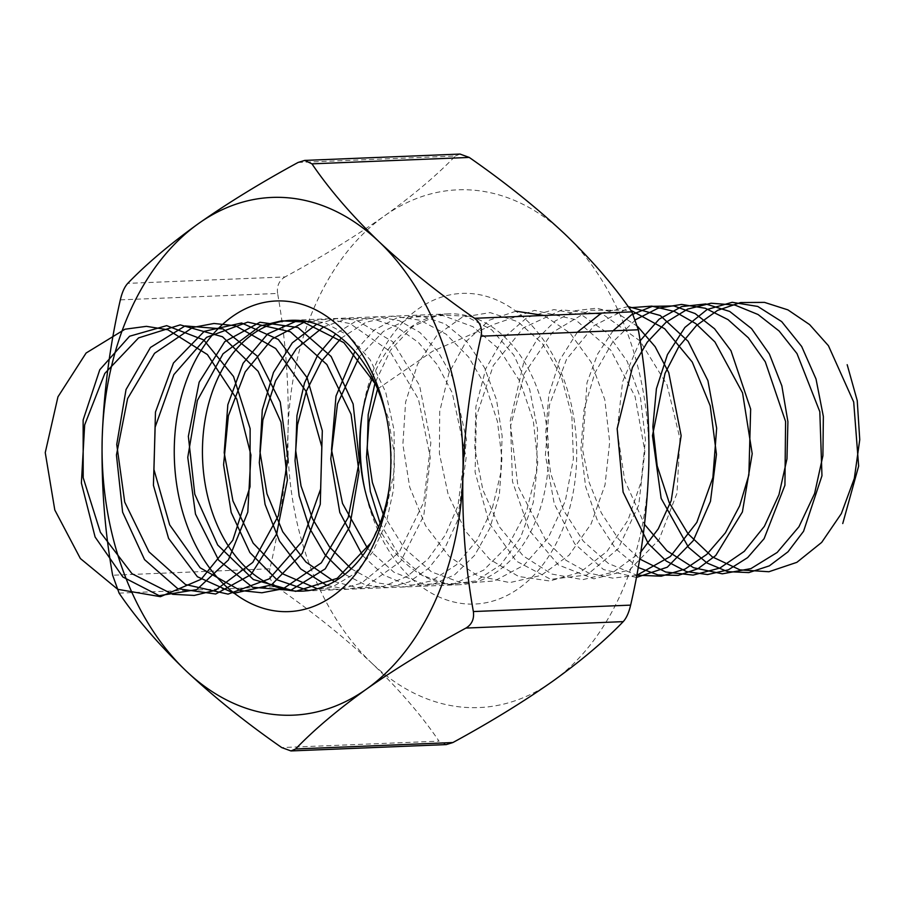 <?xml version="1.0" encoding="UTF-8"?>
<svg xmlns="http://www.w3.org/2000/svg" width="905" height="905" viewBox="0 0 905 905"><rect width="100%" height="100%" fill="white"/><g stroke="black" fill="none" stroke-linecap="round" stroke-linejoin="round"><path stroke-width="0.68" stroke-dasharray="4.53 3.39" d="M298.084 162.459L455.362 156.022C436.685 175.412 413.053 195.378 384.478 215.899C355.145 236.499 321.999 256.839 285.03 276.93L127.752 283.367M120.331 299.872L277.609 293.446C285.573 338.357 289.046 384.048 288.05 430.542C286.365 477.625 280.324 523.712 269.928 568.793L112.639 575.229M119.098 593.137L276.376 586.7C312.135 611.576 344.002 637.12 371.989 663.342C399.331 689.644 421.673 715.583 439.016 741.15L281.738 747.575M276.376 586.7C270.686 582.356 268.525 576.383 269.928 568.793M371.989 663.342A259.079 180.344 87.7 0 1 288.05 430.542A259.079 180.344 87.7 0 1 384.478 215.899A259.079 180.344 87.7 0 1 564.844 234.056A259.079 180.344 87.7 0 1 648.772 466.867A259.079 180.344 87.7 0 1 552.344 681.51A259.079 180.344 87.7 0 1 371.989 663.342M446.256 744.589L439.016 741.15M455.362 156.022L460 154.065M277.609 293.446C276.625 286.037 279.102 280.539 285.03 276.93M364.613 488.53A155.445 108.204 -92.3 0 0 365.145 491.042A155.445 108.204 -92.3 0 0 535.217 573.838A155.445 108.204 -92.3 0 0 524.787 318.526A155.445 108.204 -92.3 0 0 362.034 414.931A155.445 108.204 -92.3 0 0 361.717 417.477M389.263 487.524A135.524 94.335 -92.3 0 0 389.591 485.148A135.524 94.335 -92.3 0 0 386.876 418.8A135.524 94.335 -92.3 0 0 386.356 416.47M372.43 377.838A135.524 94.335 87.7 0 1 448.586 313.877A135.524 94.335 87.7 0 1 548.373 445.43A135.524 94.335 87.7 0 1 459.65 584.698A135.524 94.335 87.7 0 1 378.539 527.163M375.439 384.059L388.109 417.329L394.241 453.394L393.528 489.616L386.107 523.361L372.634 552.152L354.206 573.906L332.282 587.04L308.56 590.58M305.867 321.32L327.983 319.126L350.054 323.605L390.021 351.366L418.461 399.184L430.327 457.704L423.823 515.533L400.689 561.383L365.925 586.304L346.4 589.2L326.796 585.422M323.458 326.954L347.271 318.662L371.978 318.549L396.141 326.66L418.404 342.441L437.477 364.964L452.274 392.849L466.132 457.636L457.319 521.223L445.079 547.672L428.642 568.329L409.06 581.915L387.634 587.594L365.756 585.049L344.85 574.392M341.219 338.119L365.892 322.271L392.861 316.162L420.237 320.234L446.063 334.171L468.53 356.943L486.053 386.808L497.445 421.526L501.947 458.484L499.356 494.888L489.978 528L474.639 555.331L454.604 574.811L431.504 584.981L407.193 585.06L383.607 575.026L362.656 555.659M359.228 356.774L383.494 331.332L412.273 317.146L443.02 315.562L472.976 326.716L499.481 349.534L520.194 381.853L533.305 420.621L537.751 462.15L533.271 502.501L520.477 537.841L500.714 564.833L476.041 580.908L448.948 584.528L422.183 575.342L398.426 554.233L380.111 523.192M377.577 388.98L432.556 351.276L494.945 323.967L534.584 310.381L575.309 319.589L610.671 350.031L635.095 396.56L644.869 451.324L638.749 505.081L618.149 548.758L586.938 574.992L550.783 579.336L516.155 561.043L489.277 523.192L475.091 472.127L476.369 416.436L493.304 365.484L523.429 327.836L562.073 309.827L603.115 314.465L640.039 340.947L667.03 384.806L679.927 438.642L676.963 493.349L659.032 539.719L629.541 569.924L593.872 578.849L558.408 564.98L529.538 530.635L512.502 481.584L510.578 426.074L524.481 373.437L552.265 332.531L589.653 310.211L630.74 310.234M636.339 577.469L603.477 569.528L574.686 543.792L554.267 503.825L545.387 455.215L549.561 404.716L566.53 359.376L594.2 325.495L629.02 307.813M638.172 567.48L615.604 548.724L597.549 521.009L585.625 486.63L580.942 448.416L584.042 409.535L594.8 373.188L612.459 342.373L635.695 319.635M371.005 542.74L386.514 508.61L394.376 469.853L394.037 429.875L385.688 392.125L370.202 359.873L349.059 335.936L324.25 322.384L298.096 320.381M317.35 588.77L339.647 589.325L361.378 583.171L399.15 552.322L423.744 502.252L430.848 442.749L419.558 385.473L392.589 341.626L355.733 319.782L335.97 318.639L316.705 324.205M334.398 581.576L358.878 588.103L383.596 586.338L407.137 576.406L428.144 558.883L445.407 534.866L457.964 505.805L466.528 439.887L452.455 377.057L438.02 351.649L419.841 332.44L399.116 320.596L377.227 316.807L355.575 321.354L335.597 333.922M351.197 568.793L377.102 582.831L404.569 586.949L431.628 580.784L456.358 564.844L477.003 540.319L492.116 509.04L500.68 473.394L502.151 436.074L496.551 399.886L484.413 367.577L466.776 341.592L445.102 323.877L421.142 315.788L396.843 317.927L374.138 330.11L354.896 351.434M367.6 548.453L393.845 572.175L423.766 584.245L454.672 583.521L483.779 570.06L508.474 545.127L526.574 511.099L536.507 471.234L537.525 429.309L529.663 389.331L513.859 355.111L491.788 329.895L465.713 316.094L438.314 315.019L412.352 326.75L390.496 350.19L374.975 383.075M383.222 514.164L404.252 548.102L431.595 571.949L462.636 583.295L494.424 580.987L523.916 565.252L548.317 537.66L565.32 501.019L573.374 459.027L571.881 415.961L561.157 376.152L542.468 343.64L517.909 321.716L490.148 312.61L462.184 317.236L437.047 335.099L417.465 364.387L405.61 402.125L402.872 444.479L409.705 487.139L425.61 525.771L449.163 556.462L478.134 576.066L509.798 582.605L541.111 575.399L569.087 555.172L591.067 523.984L605.015 484.967L609.687 442.081L604.8 399.682L591.044 362.045L569.98 332.995L543.95 315.46M515.929 311.196L489.198 320.246L466.064 341.536L448.959 372.984L439.706 411.537L439.389 453.462L448.201 494.65L465.464 531.122L489.673 559.313L518.656 576.496L549.765 580.987L580.15 572.322L607.04 551.371L628.002 520.137L641.17 481.664L645.423 439.66L640.548 398.211L627.165 361.321L606.769 332.576L581.496 314.748L553.973 309.578L527.061 317.553L503.531 337.882L485.838 368.584L475.883 406.696L474.797 448.484L482.874 489.899L499.481 526.902L523.181 555.896L551.858 574.075L582.899 579.653L613.454 572.073L640.74 552.073M637.697 326.547L617.855 313.56L596.633 308.175L575.354 310.675L555.308 320.924L537.774 338.312L523.848 361.83L510.115 421.459L517.898 486.087L546.043 540.817L566.077 560.353L588.714 573.046L612.708 578.137L636.735 575.342M628.149 306.58L601.418 313.107M577.266 332.271L559.72 360.066L548.826 394.919L545.67 433.823L550.659 473.406L563.51 510.239L583.261 541.145L608.352 563.43L636.758 575.195M613.013 330.811L597.639 354.047L586.983 382.736L582.492 448.982L589.132 482.331L601.373 513.033L618.534 539.12L639.631 558.951M640.118 340.823L622.629 381.639L617.142 430.361L624.699 480.261L644.541 524.402M448.586 313.877L291.32 320.302M459.65 584.698L302.383 591.123M386.876 418.8L385.824 413.958M389.591 485.148L388.935 490.069M364.093 486.2L365.145 491.042M361.378 419.852L362.034 414.931"/><path stroke-width="1.36" d="M295.607 748.978L452.896 742.541C489.899 722.405 523.056 702.054 552.344 681.51C580.999 660.933 604.631 640.978 623.217 621.633L465.939 628.07C428.925 648.206 395.779 668.546 366.491 689.101C337.837 709.678 314.205 729.634 295.607 748.978L290.969 750.935L281.738 747.575C245.979 722.699 214.112 697.155 186.125 670.944C158.782 644.632 136.44 618.703 119.098 593.137L112.639 575.229C104.731 530.884 101.258 485.193 102.197 438.133C103.804 391.627 109.844 345.54 120.331 299.872C122.107 292.326 124.573 286.817 127.752 283.367C146.429 263.977 170.049 244.022 198.625 223.49C227.97 202.901 261.115 182.55 298.084 162.459L304.725 160.411L460 154.065L469.231 157.425L311.954 163.85C329.375 189.473 351.717 215.413 378.98 241.658C407.012 267.937 438.88 293.48 474.593 318.3L631.871 311.863C614.45 286.24 592.108 260.312 564.844 234.056C536.812 207.788 504.945 182.233 469.231 157.425M648.772 466.867C649.767 420.384 646.283 374.681 638.33 329.771L481.053 336.208C470.566 381.865 464.525 427.952 462.919 474.458C461.969 521.518 465.453 567.22 473.36 611.554L630.638 605.128C641.045 560.037 647.086 513.95 648.772 466.867M186.125 670.944A259.079 180.344 87.7 0 1 102.197 438.133A259.079 180.344 87.7 0 1 198.625 223.49A259.079 180.344 87.7 0 1 378.98 241.658A259.079 180.344 87.7 0 1 462.919 474.458A259.079 180.344 87.7 0 1 366.491 689.101A259.079 180.344 87.7 0 1 186.125 670.944M465.939 628.07C471.856 624.495 474.333 618.997 473.36 611.554M481.053 336.208C482.456 328.651 480.306 322.678 474.593 318.3M311.954 163.85L304.725 160.411M174.337 445.396A155.445 108.204 87.7 0 1 268.185 301.738A155.445 108.204 87.7 0 1 385.824 413.958A155.445 108.204 87.7 0 1 388.935 490.069A155.445 108.204 87.7 0 1 270.188 610.061A155.445 108.204 87.7 0 1 174.337 445.396M452.896 742.541L446.256 744.589L290.969 750.935M630.638 605.128C628.885 612.651 626.407 618.149 623.217 621.633M631.871 311.863L638.33 329.771M361.717 417.477A155.445 108.204 -92.3 0 0 360.201 437.805A155.445 108.204 -92.3 0 0 364.613 488.53M386.356 416.47A135.524 94.335 -92.3 0 0 291.32 320.302A135.524 94.335 -92.3 0 0 202.516 446.21A135.524 94.335 -92.3 0 0 302.383 591.123A135.524 94.335 -92.3 0 0 389.263 487.524M378.539 527.163A135.524 94.335 87.7 0 1 364.093 486.2A135.524 94.335 87.7 0 1 359.771 439.785A135.524 94.335 87.7 0 1 361.378 419.852A135.524 94.335 87.7 0 1 372.43 377.838M371.005 542.74L337.271 578.306L295.652 591.372L253.366 579.551L217.698 545.025L194.779 494.175L188.353 436.346L199.157 382.193L224.745 341.671L259.973 322.248L297.915 327.519L331.151 356.525L353.12 403.958L359.33 461.12L348.199 517.536L321.309 562.842L283.163 588.748L261.862 592.775L240.3 590.501L200.163 567.808L169.665 524.855L153.952 469.548L155.468 412.069L173.477 362.996L204.225 331.354L241.612 322.995L278.31 339.454L307.123 377.736L322.316 430.825L320.642 488.983L301.965 541.552L269.249 578.872L228.06 594.133L185.514 584.528L148.986 551.846L124.72 502.117L116.734 444.479L126.033 389.557L150.468 347.463L185.095 325.936L223.105 328.945L257.043 355.97L280.256 402.058L287.994 458.767L278.412 515.68L252.8 562.378L215.413 590.286L194.258 595.433L172.685 594.302L131.994 573.702L100.387 532.298L83.192 477.704L83.136 419.977L99.776 369.738L129.596 336.23L166.678 325.642L203.738 339.929L233.535 376.48L250.131 428.608L250.029 486.743L232.8 540.228L201.159 579.257L160.457 596.678L117.729 589.313L80.364 558.521L54.798 509.99L45.25 452.636L57.954 396.831L86.111 353.018L124.992 329.216L146.406 326.343L167.911 329.771L207.426 354.579L236.748 399.048L250.923 455L247.8 512.14L228.411 559.946L196.77 589.619L159.133 595.682L122.876 577.017L95.104 537.016L81.382 483.021L84.663 424.931L104.822 373.414L138.578 337.893L180.208 324.884L222.494 336.762L258.129 371.322L281.014 422.205L287.405 480.035L276.557 534.176L250.945 574.652L215.695 594.008L177.765 588.691L144.551 559.629L122.616 512.173L116.44 455L127.605 398.596L154.529 353.323L192.697 327.463L213.999 323.47L235.549 325.766L275.674 348.516L306.15 391.503L321.818 446.821L320.268 504.3L302.225 553.351L271.455 584.935L234.067 593.25L197.381 576.734L168.579 538.407L153.42 485.295L155.14 427.137L173.862 374.602L206.6 337.316L247.789 322.123L290.335 331.773L326.841 364.5L351.072 414.264L359.025 471.89L349.692 526.801L325.223 568.86L290.584 590.343L252.586 587.266L218.648 560.195L195.48 514.074L187.765 457.364L197.392 400.451L223.037 353.787L260.436 325.924L281.591 320.811L303.175 321.965L343.843 342.61L375.439 384.059M308.56 590.58L276.953 579.788L249.871 552.536L231.171 512.434L223.58 464.74L228.377 415.746L245.21 371.898L272.134 338.979L305.867 321.32M326.796 585.422L300.765 568.962L279.43 541.02L265.063 504.379L259.305 462.681L262.869 420.067L275.618 380.745L296.444 348.651L323.458 326.954M344.85 574.392L325.076 554.776L309.442 527.988L299.148 495.906L295.03 460.758L297.462 424.999L306.388 391.118L321.286 361.468L341.219 338.119M362.656 555.659L339.794 512.479L330.766 458.926L337.486 403.958L359.228 356.774M380.111 523.192L370.337 491.585L366.502 457.149L368.923 422.171L377.577 388.98M630.74 310.234L664.666 328.73L692.257 362.045L710.21 405.825L716.455 454.378L710.448 501.37L693.23 540.681L667.313 567.197L636.339 577.469M629.02 307.813L651.838 306.128L674.485 311.501L695.866 323.662L714.939 341.954L742.553 392.872L752.202 453.733L742.405 511.947L715.742 555.512L697.857 568.793L678.241 575.388L657.958 574.935L638.172 567.48M635.695 319.635L657.924 308.288L681.567 304.419L705.368 308.277L728.05 319.635L748.39 337.825L765.302 361.83L785.585 421.515L784.929 485.238L764.103 538.679L747.632 557.616L728.401 569.799L707.586 574.551L686.454 571.587L666.284 561.077L648.297 543.611L623.104 492.128L617.165 428.687L632.403 367.509L647.267 342.169L666.012 322.304L687.676 309.091L711.07 303.22L734.951 305.076L758.051 314.51L779.115 331.004L797.011 353.617L819.817 411.718L821.966 475.747L803.561 531.292L787.984 551.824L769.363 565.851L748.854 572.594L727.677 571.643L707.133 563.068L688.456 547.333L661.136 498.361L652.471 435.701L665.005 373.403L678.705 346.841L696.533 325.438L717.541 310.392L740.595 302.553L764.487 302.383L787.904 309.872L809.613 324.601L828.437 345.721L853.698 402.024L858.641 466.098L842.747 523.543M298.096 320.381L267.654 333.911L243.072 363.312L227.834 404.705L224.202 452.681L232.936 500.929L253.151 543.136L282.484 573.759L317.35 588.77M316.705 324.205L292.304 342.859L273.491 372.419L262.28 409.965L259.973 451.799L266.964 493.791L282.745 531.778L305.924 562.039L334.398 581.576M335.597 333.922L317.7 355.122L304.487 383.019L296.953 415.655L295.743 450.803L301.037 486.019L312.564 518.882L329.646 547.129L351.197 568.793M354.896 351.434L336.004 396.096L331.502 449.717L342.509 503.44L367.6 548.453M374.975 383.075L368.188 414.728L367.272 448.563L372.362 482.433L383.222 514.164M543.95 315.46L515.929 311.196M640.74 552.073L658.252 528.882L671.227 500.578L681.137 435.656L668.75 372.679L655.141 346.694L637.697 326.547M636.735 575.342L670.356 556.485L696.827 522.4L712.88 477.648L716.658 428.189L707.914 380.632L688.128 341.309L660.198 315.483L628.149 306.58M601.418 313.107L577.266 332.271M636.758 575.195L661.25 576.191L685.062 569.098L706.839 554.358L725.38 532.853L739.645 505.85L748.876 474.978L750.652 409.105L730.969 350.71L714.565 328.786L695.119 313.56L673.886 305.935L652.211 306.365L631.475 314.827L613.013 330.811M639.631 558.951L665.673 572.005L693.083 575.105L719.916 568.046L744.261 551.36L764.42 526.269L778.979 494.662L786.965 458.926L787.916 421.719L781.852 385.858L769.363 354.013L751.501 328.572L729.724 311.467L705.787 303.956L681.601 306.603L659.112 319.205L640.118 340.823M644.541 524.402L666.94 550.76L693.558 567.718L722.326 573.827L750.946 568.6L777.18 552.457L798.957 526.733L814.591 493.587L822.905 455.792L823.358 416.515L816.027 379.037L801.683 346.491L781.671 321.603L757.779 306.444L732.179 302.304L707.133 309.499L684.893 327.429L667.449 354.579L656.419 388.686L652.856 426.866L657.188 465.928L669.202 502.58L688.026 533.746L712.224 556.824L739.905 569.856L768.888 571.745L796.875 562.333L821.672 542.412L841.333 513.633L854.331 478.394L859.75 439.683L857.239 400.655L847.182 364.692"/></g></svg>
